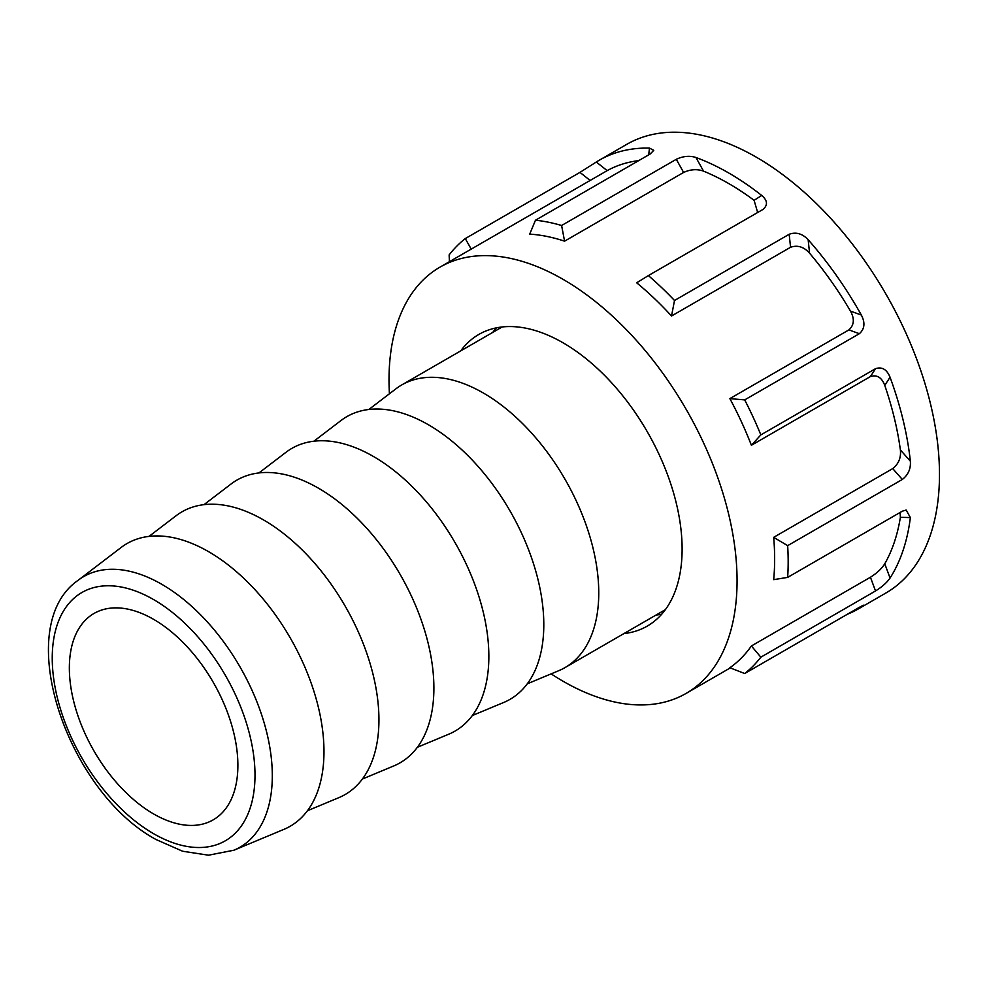 <?xml version="1.0" encoding="UTF-8"?>
<svg xmlns="http://www.w3.org/2000/svg" width="988" height="988" viewBox="0 0 988 988"><rect width="100%" height="100%" fill="white"/><g stroke="black" fill="none" stroke-linecap="round" stroke-linejoin="round"><path stroke-width="1.48" d="M492.765 332.388A168.392 97.219 60 0 1 496.408 327.855M460.704 350.901A168.392 97.219 60 0 1 478.847 334.438A168.392 97.219 60 0 1 563.037 342.787A168.392 97.219 60 0 1 673.05 491.172A168.392 97.219 60 0 1 647.239 626.108A168.392 97.219 60 0 1 623.922 633.58M449.416 261.697L449.132 254.929A259.066 149.571 -120 0 1 465.286 238.577L579.956 172.381L596.295 162.02A259.066 149.571 60 0 1 599.296 160.204L626.763 144.347A259.066 149.571 60 0 1 756.302 157.178A259.066 149.571 60 0 1 925.534 385.456A259.066 149.571 60 0 1 885.828 593.047L858.35 608.917A259.066 149.571 60 0 1 847.309 614.289M561.604 225.499L564.568 241.171A246.111 142.087 -120 0 0 529.716 234.131L535.471 220.225A259.066 149.571 -120 0 1 561.604 225.499L676.286 159.303C683.14 156.104 689.686 155.499 695.947 157.487A259.066 149.571 60 0 1 728.823 173.036A259.066 149.571 60 0 1 761.699 195.451C767.54 200.416 767.997 205.059 763.045 209.394L763.378 209.184M789.177 234.28C796.019 231.785 802.342 233.6 808.147 239.701L809.58 253.2C803.874 246.827 797.526 244.851 790.561 247.272L789.177 234.28L674.508 300.488A259.066 149.571 -120 0 0 648.375 275.59L763.045 209.394M808.147 239.701A259.066 149.571 60 0 1 861.338 315.036C865.34 322.767 864.673 328.979 859.362 333.697L848.902 329.893C854.188 325.114 854.706 318.84 850.47 311.097L861.338 315.036M875.516 368.685C882 366.548 886.841 369.401 890.052 377.231L884.766 385.406C881.765 377.441 876.986 374.489 870.44 376.551L875.516 368.685L760.846 434.893A259.066 149.571 -120 0 0 744.693 399.893L859.362 333.697M890.052 377.231A259.066 149.571 60 0 1 910.368 461.186C910.911 468.757 908.231 474.845 902.328 479.452L892.72 468.608C898.623 463.915 901.18 457.691 900.377 449.923L910.368 461.186M751.399 645.967L760.846 657.181A259.066 149.571 -120 0 1 744.693 673.532L729.86 667.765A246.111 142.087 -120 0 0 751.399 645.967L870.44 577.239C876.974 573.114 881.753 568.631 884.766 563.778L890.052 578.054A259.066 149.571 60 0 0 910.368 517.576L906.169 510.043L902.328 511.179L787.658 577.387A259.066 149.571 -120 0 0 787.658 545.648L902.328 479.452M890.052 578.054C886.866 582.624 882.025 586.934 875.516 590.972L870.44 577.239M760.846 657.181L875.516 590.972M744.693 673.532L859.362 607.324C864.673 604.495 865.327 604.421 861.338 607.101A259.066 149.571 60 0 1 858.35 608.917M863.895 605.138L861.338 607.101L860.684 606.583M389.42 393.78A246.111 142.087 60 0 1 439.981 267.143A246.111 142.087 60 0 1 563.037 279.332A246.111 142.087 60 0 1 723.821 496.198A246.111 142.087 60 0 1 686.092 693.415A246.111 142.087 60 0 1 563.037 681.226A246.111 142.087 60 0 1 551.131 673.878M910.368 517.576L900.377 517.304A246.111 142.087 60 0 1 884.766 563.778M900.377 517.304L900.105 512.451M787.658 577.387L773.678 579.647A246.111 142.087 -120 0 0 773.678 537.336L892.72 468.608M884.766 385.406A246.111 142.087 60 0 1 900.377 449.923M760.846 434.893L751.399 445.279L870.44 376.551M751.399 445.279A246.111 142.087 -120 0 0 729.86 398.621L848.902 329.893M809.58 253.2A246.111 142.087 60 0 1 850.47 311.097M674.508 300.488L671.519 315.999L790.561 247.272M671.519 315.999A246.111 142.087 -120 0 0 636.68 282.803L648.375 275.59M757.66 212.494L754.091 200.329L761.699 195.451M695.947 157.487L703.555 171.159A246.111 142.087 60 0 1 728.823 183.62A246.111 142.087 60 0 1 754.091 200.329M703.555 171.159C697.256 168.849 690.6 169.269 683.61 172.443L676.286 159.303M564.568 241.171L683.61 172.443M596.295 162.02L607.175 170.628A246.111 142.087 60 0 1 638.693 160.624M607.175 170.628L439.981 267.143M599.296 160.204A259.066 149.571 60 0 1 649.499 148.101L653.76 150.337L650.153 154.017L535.471 220.225M661.725 614.178A168.392 97.219 60 0 1 655.97 615.079M773.678 537.336L787.658 545.648M465.286 238.577L471.375 249.396M729.86 398.621L744.693 399.893M368.857 409.477L395.916 388.827A163.205 94.231 60 0 1 401.746 384.937A163.205 94.231 60 0 1 483.354 393.014A163.205 94.231 60 0 1 589.972 536.842A163.205 94.231 60 0 1 564.963 667.629A163.205 94.231 60 0 1 558.665 670.729L527.259 683.832M313.9 441.204L340.959 420.555A163.205 94.231 60 0 1 428.397 424.754A163.205 94.231 60 0 1 536.583 574.09A163.205 94.231 60 0 1 503.707 702.468L472.301 715.559M258.955 472.931L286.001 452.282A163.205 94.231 60 0 1 373.439 456.481A163.205 94.231 60 0 1 481.638 605.817A163.205 94.231 60 0 1 448.762 734.195L417.344 747.286M203.997 504.658L231.044 484.009A163.205 94.231 60 0 1 318.494 488.208A163.205 94.231 60 0 1 426.68 637.544A163.205 94.231 60 0 1 393.804 765.922L362.398 779.026M149.04 536.385L176.086 515.736A163.205 94.231 60 0 1 263.537 519.935A163.205 94.231 60 0 1 371.723 669.271A163.205 94.231 60 0 1 338.847 797.649L307.441 810.753M208.579 551.662A163.205 94.231 60 0 1 316.765 700.998A163.205 94.231 60 0 1 283.889 829.377L233.934 850.211A156.265 90.217 60 0 0 265.402 727.304A156.265 90.217 60 0 0 161.822 584.328A156.265 90.217 60 0 0 78.101 580.314L121.129 547.476A163.205 94.231 60 0 1 208.579 551.662M153.622 813.951A119.165 68.802 60 0 1 75.854 709.236A119.165 68.802 60 0 1 93.712 613.634A119.165 68.802 60 0 1 153.622 619.353A119.165 68.802 60 0 1 231.563 724.649A119.165 68.802 60 0 1 212.877 820.04A119.165 68.802 60 0 1 153.622 813.951M648.671 154.869L649.499 148.101M590.145 180.446L579.956 172.381M153.622 599.58A143.371 82.782 60 0 1 255.003 775.185A143.371 82.782 60 0 1 153.622 833.711A143.371 82.782 60 0 1 52.24 658.119A143.371 82.782 60 0 1 153.622 599.58M686.092 693.415L730.255 667.913M564.963 667.629L665.369 609.658M78.101 580.314C10.831 626.849 67.023 791.919 156.302 839.652L182.632 851.236L208.468 855.2L233.934 850.211M401.746 384.937L502.163 326.966"/></g></svg>

